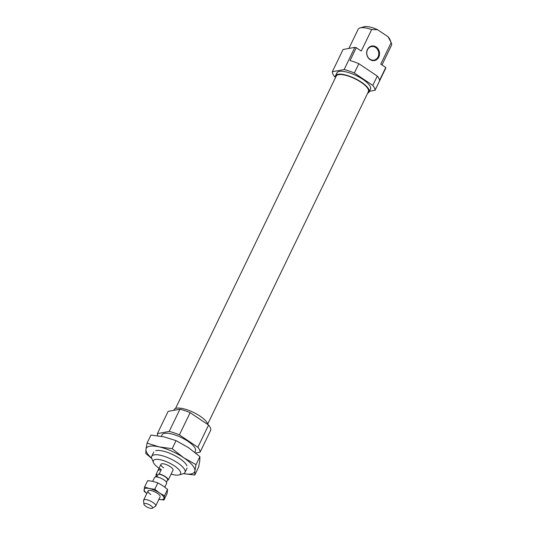 <?xml version="1.0" encoding="UTF-8"?>
<svg xmlns="http://www.w3.org/2000/svg" width="535" height="535" viewBox="0 0 535 535"><rect width="100%" height="100%" fill="white"/><g stroke="black" fill="none" stroke-linecap="round" stroke-linejoin="round"><path stroke-width="0.8" d="M194.753 452.256L195.395 450.925A18.491 5.939 -154.2 0 0 187.818 441.228A18.491 5.939 -154.2 0 0 162.105 434.835L161.383 436.319M171.133 474.084A15.127 4.855 -154.2 0 0 179.071 474.919L183.144 473.756A18.491 5.939 -154.2 0 0 185.003 472.425A18.491 5.939 -154.2 0 0 177.426 462.721A18.491 5.939 -154.2 0 0 151.713 456.328A18.491 5.939 -154.2 0 0 151.826 458.615L153.445 462.534A15.127 4.855 -154.2 0 0 159.029 468.232M207.841 424.549A18.658 5.992 -154.2 0 0 200.023 416.13A18.658 5.992 -154.2 0 0 174.076 409.676L173.755 410.352M179.071 474.919A15.127 4.855 -154.2 0 0 174.39 465.891A15.127 4.855 -154.2 0 0 159.223 459.552A15.127 4.855 -154.2 0 0 153.445 462.534M159.203 473.957L161.282 469.656C159.825 468.332 158.761 468.526 158.093 470.238L156.013 474.538L156.915 474.371L155.805 476.665L157.196 476.411L158.3 474.117L159.203 473.957A6.721 2.16 -154.2 0 1 165.422 476.672A6.721 2.16 -154.2 0 1 168.237 480.015L173.026 470.171A6.721 2.16 -154.2 0 0 170.27 466.64A6.721 2.16 -154.2 0 0 160.921 464.313A6.721 2.16 -154.2 0 0 163.677 467.844M208.596 425.058L190.126 412.672L179.386 434.888L197.856 447.273L208.596 425.058A23.446 7.53 -154.2 0 1 210.843 429.953L200.103 452.169L195.649 452.978M168.137 411.375L157.397 433.591L169.194 431.444L179.934 409.228L168.137 411.375M200.103 452.169A23.446 7.53 -154.2 0 0 197.856 447.273M179.386 434.888A23.446 7.53 -154.2 0 0 169.194 431.444M157.397 433.591A23.446 7.53 -154.2 0 0 157.858 435.757M190.126 412.672A23.446 7.53 -154.2 0 0 179.934 409.228M155.652 450.697A18.491 5.939 25.8 0 1 179.506 458.421A18.491 5.939 25.8 0 1 186.976 465.838M183.505 473.642L194.767 475.06L194.914 470.867L196.037 464.661L183.625 457.672L172.19 448.678L159.149 446.885L147.078 443.087L145.961 449.286L145.814 453.486L151.779 458.502M147.078 443.087L150.957 435.062L163.998 436.854L176.068 440.653L188.474 447.641L199.916 456.636L199.769 460.836L198.645 467.035L194.767 475.06M172.19 448.678L176.068 440.653M196.037 464.661L199.916 456.636M151.686 458.234A26.89 8.634 25.8 0 1 145.961 449.286A26.89 8.634 25.8 0 1 159.149 446.885A26.89 8.634 25.8 0 1 183.625 457.672A26.89 8.634 25.8 0 1 194.914 470.867A26.89 8.634 25.8 0 1 183.532 473.629M207.72 424.034L368.394 91.652A17.876 5.738 -154.2 0 0 361.071 82.276A17.876 5.738 -154.2 0 0 336.207 76.09L175.527 408.472M375.61 47.475A6.888 5.972 79.7 0 0 371.537 46.572A6.888 5.972 79.7 0 0 366.823 52.029A6.888 5.972 79.7 0 0 369.932 59.224A6.888 5.972 79.7 0 0 374.005 60.127A6.888 5.972 79.7 0 0 378.713 54.67A6.888 5.972 79.7 0 0 375.61 47.475M376.152 46.986A7.396 6.413 79.7 0 0 367.425 49.481A7.396 6.413 79.7 0 0 370.053 59.592A7.396 6.413 79.7 0 0 378.78 57.098A7.396 6.413 79.7 0 0 376.152 46.986M335.465 77.635A18.658 5.992 25.8 0 1 335.505 75.749A18.658 5.992 25.8 0 1 361.453 82.203A18.658 5.992 25.8 0 1 369.103 91.993A18.658 5.992 25.8 0 1 367.652 93.197M335.505 75.749L336.889 72.887A18.658 5.992 25.8 0 1 362.837 79.334A18.658 5.992 25.8 0 1 370.487 89.124L369.103 91.993M358.831 63.698A23.446 7.53 -154.2 0 0 350.037 60.595L356.27 47.702L361.279 51.059L371.671 29.559L377.476 29.659L388.122 36.795L391.159 42.626L380.766 64.12L385.775 67.477L379.536 80.377A23.446 7.53 -154.2 0 0 377.295 76.084L358.831 63.698L354.324 73.014L372.795 85.399L377.295 76.084M385.775 67.477A23.446 7.53 25.8 0 1 385.782 68.079L375.042 90.288L369.431 91.318M335.338 77.12L334.582 76.612A23.446 7.53 25.8 0 1 332.335 71.717L344.132 69.57L354.872 47.354L343.075 49.501L332.335 71.717M391.159 42.626A18.491 5.939 25.8 0 1 391.359 43.054A18.491 5.939 25.8 0 1 391.466 45.341L381.99 64.942M388.122 36.795A15.127 4.855 25.8 0 1 389.734 39.135L391.359 43.054M348.894 48.444L358.176 29.244A18.491 5.939 25.8 0 1 360.035 27.914L364.108 26.75A15.127 4.855 25.8 0 1 377.476 29.659M372.795 85.399A23.446 7.53 25.8 0 1 375.042 90.288M344.132 69.57A23.446 7.53 25.8 0 1 354.324 73.014M354.872 47.354A23.446 7.53 25.8 0 1 356.27 47.702M360.035 27.914A18.491 5.939 25.8 0 1 371.671 29.559M150.79 494.5A6.721 2.16 25.8 0 1 148.71 490.488A6.721 2.16 25.8 0 1 157.384 493.297A6.721 2.16 25.8 0 1 160.099 495.992M146.831 493.464A10.927 3.511 25.8 0 1 144.142 489.518L144.075 491.244L146.811 493.504M158.674 499.255L163.964 500.011L164.479 495.784L159.443 492.922L154.789 489.291L149.499 488.542L144.59 487.017L144.142 489.518A10.927 3.511 25.8 0 1 149.499 488.542A10.927 3.511 25.8 0 1 159.443 492.922A10.927 3.511 25.8 0 1 164.031 498.279A10.927 3.511 25.8 0 1 158.935 499.315M144.59 487.017L147.68 480.624L152.963 481.373L157.879 482.898L162.907 485.76L167.569 489.391L167.054 493.611L163.964 500.011M154.789 489.291L157.879 482.898M164.479 495.784L167.569 489.391M164.827 487.131L166.652 483.352A6.721 2.16 -154.2 0 0 163.897 479.828A6.721 2.16 -154.2 0 0 154.548 477.501L152.702 481.319M152.361 508.25L155.404 506.324A6.721 2.16 -154.2 0 0 155.705 505.996A6.721 2.16 -154.2 0 0 152.95 502.472A6.721 2.16 -154.2 0 0 143.601 500.145A6.721 2.16 -154.2 0 0 143.534 500.579L143.915 504.171A4.782 1.538 -154.2 0 0 145.921 506.364A4.782 1.538 -154.2 0 0 152.361 508.25A4.782 1.538 -154.2 0 0 150.616 505.508A4.782 1.538 -154.2 0 0 146.095 503.555A4.782 1.538 -154.2 0 0 143.915 504.171M166.459 482.216L167.575 479.908A6.052 1.946 -154.2 0 0 165.094 476.732A6.052 1.946 -154.2 0 0 158.3 474.117M156.013 474.538A6.721 2.16 -154.2 0 0 156.267 475.488M160.921 464.313L158.093 470.238L161.282 469.656M155.805 476.665L157.196 476.411M168.237 480.015L167.455 480.156M156.915 474.371A6.052 1.946 -154.2 0 0 156.675 474.639L155.565 476.946M187.083 468.125L185.003 472.425M153.792 452.028L151.713 456.328M160.139 496.828L155.705 505.996M148.035 490.976L143.601 500.145"/></g></svg>

